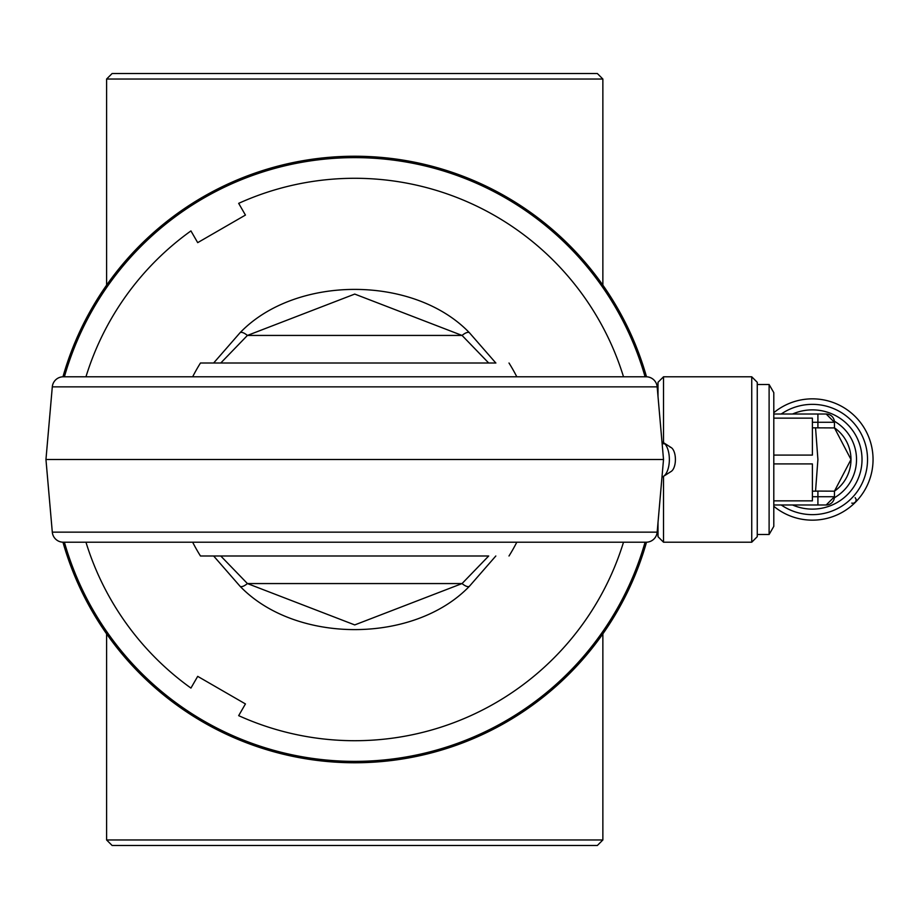 <?xml version="1.0" encoding="UTF-8"?>
<svg xmlns="http://www.w3.org/2000/svg" width="919" height="919" viewBox="0 0 919 919"><rect width="100%" height="100%" fill="white"/><g stroke="black" fill="none" stroke-linecap="round" stroke-linejoin="round"><path stroke-width="1.38" d="M645.069 542.21A301.892 301.892 0 0 1 64.399 542.21M646.505 542.21A303.27 303.27 0 0 1 62.963 542.21M62.963 376.79A303.27 303.27 0 0 1 646.505 376.79M64.399 376.79A301.892 301.892 0 0 1 645.069 376.79M751.742 542.21L751.742 376.79L757.256 382.304L757.256 536.696L751.742 542.21L663.518 542.21L658.004 536.696L658.004 522.52M663.518 542.21L663.518 476.341M663.518 442.659L663.518 376.79L751.742 376.79M658.004 396.48L658.004 382.304L663.518 376.79M792.569 414.009A49.626 49.626 0 0 1 862.022 459.5A49.626 49.626 0 0 1 792.569 504.99M834.395 421.258A44.112 44.112 0 0 1 834.395 497.742M834.452 491.171A38.598 38.598 0 0 0 834.452 427.829L850.994 459.5L834.452 491.171L817.91 491.079L817.91 496.719L812.396 496.719M812.396 491.171L815.544 491.171L817.91 459.5L815.544 427.829L812.396 427.829M812.396 422.281L834.452 422.281A8.271 8.271 0 0 0 826.181 414.009L773.798 414.009L826.181 414.009L834.452 422.281L834.452 427.921L815.544 427.829M815.544 491.171L817.91 491.079M773.798 504.99L826.181 504.99A8.271 8.271 0 0 0 834.452 496.719L834.452 491.079M826.181 504.99L817.91 504.99L817.91 496.719L834.452 496.719L826.181 504.99M106.604 79.034L112.118 73.52L597.35 73.52L602.864 79.034L106.604 79.034L106.604 285.131M602.864 839.966L106.604 839.966L112.118 845.48L597.35 845.48L602.864 839.966L602.864 633.869M661.99 477.007A17.61 8.271 -90 0 0 663.472 476.364A17.61 8.271 -90 0 0 669.319 461.212A17.61 8.271 -90 0 0 664.954 443.934A17.61 8.271 -90 0 0 663.472 442.636A17.61 8.271 -90 0 0 661.99 441.993M663.472 476.364L671.261 471.378A12.406 5.824 -90 0 0 675.385 460.706A12.406 5.824 -90 0 0 672.306 448.529A12.406 5.824 -90 0 0 671.261 447.622A12.406 5.824 -90 0 0 670.089 447.139M192.657 542.21A181.962 181.962 0 0 0 200.468 555.995L488.138 555.995M516.811 542.21A181.962 181.962 0 0 1 509 555.995M378.077 555.995L331.391 555.995M222.536 555.995L200.468 555.995M486.932 363.005L200.468 363.005A181.962 181.962 0 0 0 192.657 376.79M509 363.005A181.962 181.962 0 0 1 516.811 376.79M328.037 363.005L378.077 363.005M200.468 363.005L220.215 363.005M235.678 363.005L237.734 363.005M405.302 363.005L408.691 363.005M354.734 363.005L495.892 363.005L354.734 363.005M646.172 376.79L354.734 376.79L646.172 376.79A11.028 11.028 0 0 1 657.165 386.853L663.518 459.5L657.165 532.147A11.028 11.028 0 0 1 646.172 542.21L63.296 542.21A11.028 11.028 0 0 1 52.303 532.147L45.95 459.5L663.518 459.5M354.734 376.79L63.296 376.79L354.734 376.79M213.645 363.005L240.02 332.77C295.493 274.942 413.975 274.942 469.448 332.77A11.028 3.986 132.2 0 0 462.05 335.435L488.701 363.005M495.823 363.005L469.448 332.77M63.296 376.79A11.028 11.028 0 0 0 52.303 386.853L45.95 459.5M220.767 363.005L247.418 335.435A11.028 3.986 -132.2 0 0 240.02 332.77M495.823 555.995L469.448 586.23C413.975 644.058 295.493 644.058 240.02 586.23L213.645 555.995M462.05 335.435L354.734 294.08L247.418 335.435L462.05 335.435M240.02 586.23A11.028 3.986 -47.8 0 0 247.418 583.565L220.767 555.995M488.701 555.995L462.05 583.565L247.418 583.565L354.734 624.92L462.05 583.565A11.028 3.986 -132.2 0 0 469.448 586.23M623.507 542.21A281.214 281.214 0 0 1 238.676 715.648L245.442 703.931L197.7 676.361L190.934 688.078A281.214 281.214 0 0 1 85.961 542.21M85.961 376.79A281.214 281.214 0 0 1 190.934 230.922L197.7 242.639L245.442 215.069L238.676 203.352A281.214 281.214 0 0 1 623.507 376.79M773.798 392.631L773.798 526.369L769.111 534.49L769.111 384.51L773.798 392.631M757.256 534.49L769.111 534.49M757.256 384.51L769.111 384.51M773.798 500.855L812.396 500.855L812.396 463.911L773.798 463.911M773.798 418.145L812.396 418.145L812.396 455.089L773.798 455.089M781.23 504.99A55.14 55.14 0 0 0 867.536 459.5A55.14 55.14 0 0 0 781.23 414.009M773.798 506.289A60.654 60.654 0 0 0 873.05 459.5A60.654 60.654 0 0 0 773.798 412.711M817.91 414.009L817.91 427.921M662.128 443.659A17.92 13.992 -41.6 0 1 664.954 443.934M52.303 386.853L657.165 386.853M657.165 532.147L52.303 532.147M602.864 285.131L602.864 79.034M106.604 839.966L106.604 633.869M671.261 447.622L663.472 442.636M851.741 503.118L853.556 503.302L855.75 501.808L856.186 499.442L855.152 497.627"/></g></svg>
